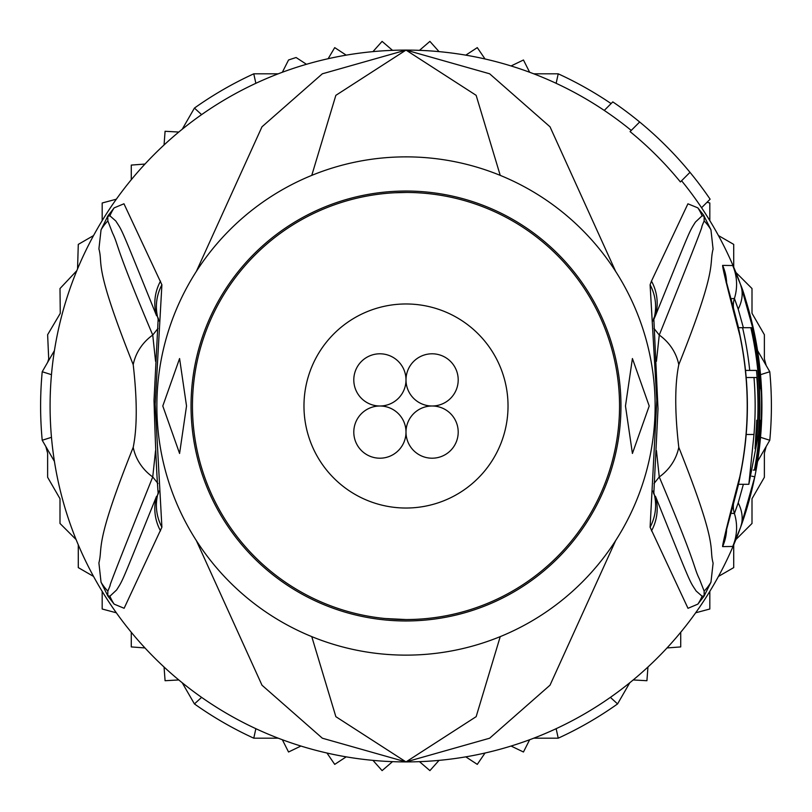 <?xml version="1.0" encoding="UTF-8"?>
<svg xmlns="http://www.w3.org/2000/svg" width="812" height="812" viewBox="0 0 812 812"><rect width="100%" height="100%" fill="white"/><g stroke="black" fill="none" stroke-linecap="round" stroke-linejoin="round"><path stroke-width="1.22" d="M406 379.904A26.096 26.096 0 0 0 379.904 353.799A26.096 26.096 0 0 0 353.799 379.904A26.096 26.096 0 0 0 379.904 406A26.096 26.096 0 0 0 406 379.904A26.096 26.096 0 0 0 432.096 406A26.096 26.096 0 0 0 458.201 379.904A26.096 26.096 0 0 0 432.096 353.799A26.096 26.096 0 0 0 406 379.904M379.904 406A26.096 26.096 0 0 0 353.799 432.096A26.096 26.096 0 0 0 379.904 458.201A26.096 26.096 0 0 0 406 432.096A26.096 26.096 0 0 0 379.904 406M458.201 432.096A26.096 26.096 0 0 0 432.096 406A26.096 26.096 0 0 0 406 432.096A26.096 26.096 0 0 0 432.096 458.201A26.096 26.096 0 0 0 458.201 432.096M508.028 406A102.028 102.028 0 0 0 406 303.972A102.028 102.028 0 0 0 303.972 406A102.028 102.028 0 0 0 406 508.028A102.028 102.028 0 0 0 508.028 406M51.471 437.323L42.214 440.256A365.4 365.4 0 0 1 42.214 371.744L51.471 374.677M760.529 374.677L769.786 371.744A365.4 365.4 0 0 1 769.786 440.256L760.529 437.323M631.239 130.427A355.91 355.91 0 0 0 556.139 83.311L558.23 73.821A365.4 365.4 0 0 1 611.101 103.591M201.609 114.634L194.433 108.077A365.4 365.4 0 0 1 253.77 73.821L255.861 83.311M253.77 73.821L278.222 73.821M533.778 73.821L558.23 73.821M255.861 728.689L253.77 738.179A365.4 365.4 0 0 1 194.433 703.923L201.609 697.366M610.391 697.366L617.567 703.923A365.4 365.4 0 0 1 558.23 738.179L556.139 728.689M558.23 738.179L533.778 738.179M278.222 738.179L253.77 738.179M769.786 440.256L757.566 461.439A355.91 355.91 0 0 1 740.564 527.394L732.728 546.456L722.609 546.608C722.447 544.162 728.181 520.827 739.833 476.603L739.833 476.614A341.213 341.213 0 0 0 739.833 335.397C728.181 291.173 722.447 267.838 722.609 265.392L732.728 265.544L740.564 284.606L754.795 335.204A355.91 355.91 0 0 1 754.795 476.796L740.564 527.394A355.91 355.91 0 0 1 406 761.91L476.157 716.661L500.233 636.628M629.787 682.75L617.567 703.923M757.566 350.561L769.786 371.744M194.433 703.923L182.213 682.75M54.434 461.439L42.214 440.256M42.214 371.744L54.434 350.561M182.213 129.25L194.433 108.077M164.054 144.983L165.08 131.28L178.792 132.051M511.073 65.955L523.456 59.997L529.647 72.258M465.794 55.145L477.283 47.624L485.028 58.971M419.489 50.344L429.903 41.382L439.048 51.633M372.952 51.633L382.097 41.382L392.511 50.344M328.139 58.718L334.717 47.624L346.206 55.145M282.353 72.258L288.544 59.997A365.4 365.4 0 0 1 296.106 57.52L306.459 64.29M178.792 679.948L165.08 680.72L164.054 667.017M300.927 746.045L288.544 752.003L282.353 739.742M346.206 756.855L334.717 764.376L326.972 753.028A355.91 355.91 0 0 0 346.206 756.855M392.511 761.656L382.097 770.618L372.952 760.367M439.048 760.367L429.903 770.618L419.489 761.656M485.028 753.028L477.283 764.376L465.794 756.855M529.647 739.742L523.456 752.003L511.073 746.045M647.946 667.017L646.92 680.72L633.208 679.948M718.447 235.571L733.713 244.392L733.713 267.178M707.059 202.259L709.82 202.99L709.82 220.62A355.91 355.91 0 0 0 681.572 180.761M680.72 632.274L680.72 646.92L667.017 647.946M709.82 591.38L709.82 609.01L695.661 612.796M733.713 544.822L733.713 567.608L718.447 576.429M766.152 446.559L764.376 453.177L764.376 477.283L752.003 498.71L752.003 523.456L735.895 539.564M500.233 175.372L476.147 95.329L406 50.09A355.91 355.91 0 0 1 604.26 110.432L612.806 101.886A367.775 367.775 0 0 1 639.663 122.003L630.061 131.605A354.255 354.255 0 0 1 680.395 181.939L689.997 172.337A367.775 367.775 0 0 1 710.114 199.194L701.568 207.74A355.91 355.91 0 0 1 740.564 284.606C743.802 291.853 748.542 308.712 754.795 335.204A355.91 355.91 0 0 0 735.895 272.436L752.003 288.544L752.003 313.29L764.376 334.717L764.376 358.823L766.152 365.441M47.654 362.314L48.71 358.965L47.624 334.717L60.271 313.361L59.997 288.544L76.815 270.68M76.105 539.564L59.997 523.456L59.997 498.71L47.624 477.283L47.624 453.177L45.848 446.559M93.553 576.429L78.287 567.608L78.287 544.822M116.339 612.796L102.18 609.01L102.18 591.38A355.91 355.91 0 0 0 116.339 612.796M144.983 647.946L131.28 646.92L131.28 632.274M131.28 179.726L131.28 165.08L144.983 164.054M102.18 220.62L102.18 202.99L116.339 199.204M77.546 268.914L78.287 244.392L93.553 235.571M385.05 618.521L406 619.546A213.546 213.546 0 0 0 619.546 406A213.546 213.546 0 0 0 406 192.454A213.546 213.546 0 0 0 192.454 406A213.546 213.546 0 0 0 406 619.546M162.796 406L179.584 358.539L186.527 406L179.584 453.461L162.796 406M625.473 406L632.416 358.539L649.204 406L632.416 453.461L625.473 406M756.479 370.414A352.286 352.286 0 0 1 757.129 434.471L755.069 448.721L755.86 434.471A351.017 351.017 0 0 0 756.723 420.24L757.697 420.24A351.982 351.982 0 0 0 756.835 377.529L753.993 377.529A349.16 349.16 0 0 1 753.993 434.471L748.847 484.297L758.459 434.471A353.606 353.606 0 0 0 750.826 327.703L742.574 327.703A345.557 345.557 0 0 1 749.72 370.414L756.479 370.414M759.108 377.529L758.682 377.529A353.829 353.829 0 0 1 759.545 420.24L759.971 420.24A354.255 354.255 0 0 1 754.419 470.067L755.201 470.067A355.037 355.037 0 0 0 760.742 420.24L760.154 434.471A355.301 355.301 0 0 1 755.475 470.067L755.901 470.067A355.717 355.717 0 0 0 760.58 434.471C761.849 406.568 761.859 391.222 760.6 388.44A355.037 355.037 0 0 0 752.288 327.703L751.496 327.703A354.255 354.255 0 0 1 759.108 377.529M406 655.132A249.132 249.132 0 0 1 156.868 406A249.132 249.132 0 0 1 406 156.868A249.132 249.132 0 0 1 655.132 406A249.132 249.132 0 0 1 406 655.132M745.517 370.414L749.72 370.414M746.187 377.529L753.993 377.529M738.311 327.703L742.574 327.703M750.826 327.703L751.496 327.703M753.231 470.067L754.419 470.067M406.68 192.454L394.449 192.769M161.903 527.201L124.124 608.279L114.147 604.138L107.874 596.069L101.043 582.204L98.902 562.929C103.215 546.192 93.624 546.222 133.209 447.331C137.248 427.396 137.248 399.849 133.209 364.669C92.669 262.946 103.449 265.707 98.912 248.878L101.053 229.806L107.874 215.931L114.157 207.862L123.962 203.782L161.903 284.799L155.163 404.244L161.903 527.201A47.451 45.99 -154.3 0 1 158.167 492.833L158.269 492.62M161.903 284.799A47.451 45.99 154.3 0 0 158.167 319.157L158.269 319.38M108.514 214.947A47.451 25.974 34 0 0 107.905 216.144L109.904 215.799L107.763 216.327L107.854 220.915L107.763 216.327A47.451 8.891 32.9 0 1 107.874 215.931M155.559 361.299L152.737 335.051C113.7 242.768 119.049 246.462 112.482 232.902L107.854 220.915A47.451 46.69 16.7 0 0 101.053 229.806M114.157 207.862A47.451 46.67 46.3 0 0 109.904 215.799L115.822 221.016C122.815 232.141 118.836 222.376 156.584 315.797A47.451 46.04 154.8 0 1 160.522 281.104M108.524 597.053A47.451 25.994 -34 0 1 107.905 595.856L109.904 596.211L107.763 595.673L107.854 591.106C116.573 570.217 92.933 626.011 152.737 476.948L155.559 450.589M107.874 596.069A47.451 8.78 -32.9 0 1 107.763 595.673L107.854 591.106A47.451 46.68 -16.8 0 1 101.043 582.204M160.522 530.896A47.451 46.04 -154.8 0 1 156.584 496.193C120.815 584.61 123.475 579.169 116.603 589.979L109.904 596.211A47.451 46.66 -46.2 0 0 114.147 604.138M738.514 484.297L736.098 493.737M736.098 318.263L738.514 327.703M703.486 214.947L710.947 229.806L713.078 249.091C708.764 265.839 718.326 265.93 678.791 364.669C674.731 384.634 674.731 412.181 678.791 447.331C719.361 549.166 708.561 546.303 713.109 563.132L710.957 582.204L704.126 596.069L697.853 604.138L687.997 608.31L650.097 527.201L656.806 400.397L650.097 284.799L651.478 281.104A47.451 46.04 25.2 0 1 655.416 315.797L653.589 319.999L655.416 315.797C691.235 227.533 688.617 232.932 695.427 222.072L702.096 215.799L704.095 216.144L702.096 215.799A47.451 46.67 133.7 0 0 697.843 207.862L703.486 214.947A47.451 25.964 146 0 1 704.095 216.144L704.146 220.915C695.417 241.722 719.127 186.232 659.263 335.051L656.441 361.299M650.097 527.201A47.451 45.99 -25.7 0 0 653.833 492.833L653.731 492.62M653.731 319.38L653.833 319.157A47.451 45.99 25.7 0 0 650.097 284.799M697.853 604.138A47.451 46.66 -133.8 0 0 702.096 596.211L704.095 595.856L702.096 596.211L696.148 591.024C689.104 579.951 693.103 589.796 655.416 496.193A47.451 46.04 -25.2 0 1 651.478 530.896M656.441 450.589L659.263 476.948C698.279 569.364 692.88 565.609 699.487 579.139L704.146 591.106L704.095 595.856A47.451 25.994 -146 0 1 703.476 597.053M710.957 582.204A47.451 46.68 -163.2 0 1 704.146 591.106L704.237 595.673A47.451 8.77 -147.1 0 1 704.126 596.069M704.126 215.931A47.451 8.902 147.1 0 1 704.237 216.317L704.146 220.915A47.451 46.69 163.3 0 1 710.947 229.806M731.013 298.714L734.413 298.481L738.199 309.088L743.376 327.703M743.376 484.297L738.199 502.912L734.413 513.519L731.013 513.285M311.767 636.628L335.853 716.671L406 761.91L489.656 738.209L550.018 685.186L615.638 540.619M615.638 271.381L550.018 126.804L489.646 73.79L406 50.09L335.843 95.349L311.767 175.372M133.209 364.669A47.451 45.157 -28.9 0 1 152.737 335.051L157.985 328.464M133.209 447.331A47.451 45.157 28.9 0 0 152.737 476.948L157.975 483.536M196.362 540.619L261.992 685.206L322.354 738.209L406 761.91A355.91 355.91 0 0 1 50.09 406A355.91 355.91 0 0 1 406 50.09L322.344 73.801L261.971 126.814L196.362 271.381M678.791 447.331A47.451 45.157 151.1 0 1 659.263 476.948L654.025 483.526M678.791 364.669A47.451 45.157 -151.1 0 0 659.263 335.051L654.015 328.464M651.478 281.104L687.916 203.812L697.843 207.862M639.663 122.003A367.775 367.775 0 0 1 689.997 172.337M754.795 335.204L753.942 335.376M409.004 620.936A214.967 214.967 0 0 1 406 620.967A214.967 214.967 0 0 1 191.043 407.502A214.967 214.967 0 0 1 402.996 191.064A214.967 214.967 0 0 1 406 191.033A214.967 214.967 0 0 1 620.957 404.498A214.967 214.967 0 0 1 409.004 620.936M755.86 434.471L757.129 434.471M746.187 434.471L753.993 434.471M733.419 307.667A23.731 23.731 58.8 0 1 734.413 298.481A47.451 47.451 56.9 0 0 732.728 265.544M733.419 504.333A23.731 23.731 -58.5 0 0 734.413 513.519A47.451 47.451 -60.3 0 1 732.728 546.456M740.564 284.606L740.564 284.606A47.451 35.281 160.1 0 1 738.199 309.088M722.609 265.392A47.451 47.329 90.2 0 1 726.628 282.891M722.609 546.608A47.451 47.329 -90.6 0 0 726.628 529.109M751.75 476.187L754.795 476.796L740.564 527.394A47.451 35.281 -160.1 0 0 738.199 502.912M748.847 484.297L738.311 484.297M158.858 320.973L158.208 317.989L154.016 400.387C155.336 444.743 156.726 475.944 158.208 494L158.858 491.027M653.142 491.027L653.792 494.011L658.004 408.801L653.792 317.989L653.142 320.973M726.182 529.292L725.786 532.489L728.252 523.212C735.753 495.584 739.671 480.065 739.996 476.644C749.841 429.548 749.841 382.452 739.996 335.356C738.808 328.576 734.84 312.843 728.08 288.179L725.786 279.511L726.182 282.708"/></g></svg>
